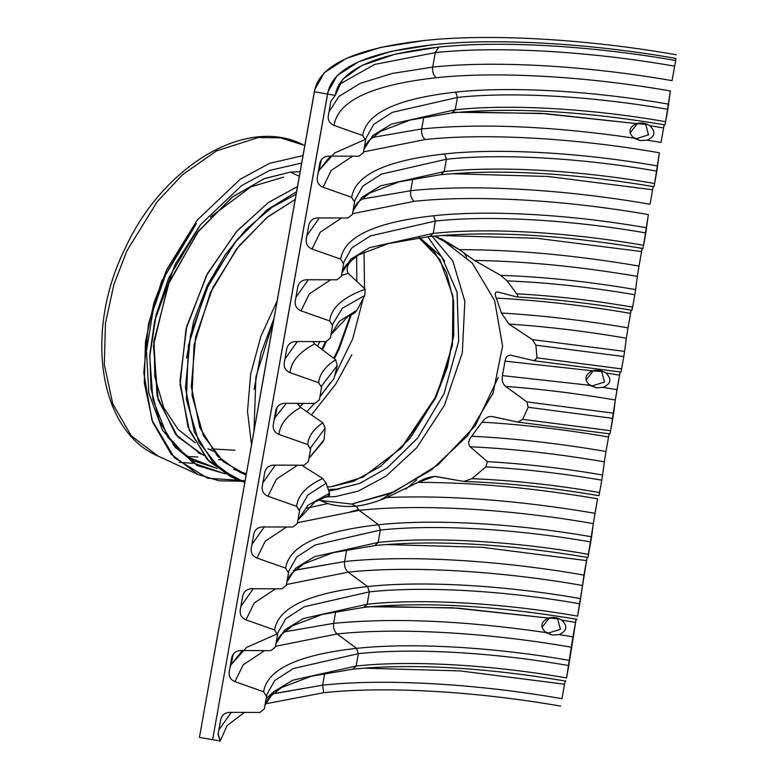 <?xml version="1.0" encoding="UTF-8"?>
<svg xmlns="http://www.w3.org/2000/svg" width="780" height="780" viewBox="0 0 780 780"><rect width="100%" height="100%" fill="white"/><g stroke="black" fill="none" stroke-linecap="round" stroke-linejoin="round"><path stroke-width="1.17" d="M328.263 115.859C327.834 120.354 329.755 123.542 334.035 125.424C337.906 100.766 371.962 84.874 436.215 77.737C371.962 84.874 337.906 100.766 334.035 125.424L362.69 135.515C366.21 113.081 397.195 98.621 455.656 92.128C510.354 86.151 592.459 90.792 668.675 104.179C592.459 90.792 510.354 86.151 455.656 92.128L457.411 97.441C511.446 91.533 592.547 96.115 667.836 109.337L665.633 121.699C590.343 108.478 509.242 103.896 455.208 109.795L451.971 112.808L455.208 109.795L457.411 97.441L392.398 112.31L373.786 124.322L365.82 138.538L373.786 124.322L392.398 112.31L457.411 97.441L455.208 109.795C509.242 103.896 590.343 108.478 665.633 121.699L670.361 90.977C586.589 76.264 496.353 71.165 436.215 77.737C433.329 75.202 432.159 71.662 432.705 67.119L435.289 52.63L438.672 47.112C499.541 40.462 590.899 45.63 675.704 60.518L675.909 58.412C589.154 43.173 495.7 37.889 433.427 44.694L391.336 51.343L358.507 61.825L337.067 75.68L327.892 92.059L212.618 739.693L199.436 737.422L314.73 89.719L324.256 72.696L346.534 58.305L380.63 47.424L424.359 40.511C489.05 33.442 586.141 38.932 676.26 54.756C586.141 38.932 489.05 33.442 424.359 40.511C355.241 48.184 318.601 65.286 314.438 91.816L327.61 94.078C331.617 68.552 366.892 52.084 433.427 44.694C495.7 37.889 589.154 43.173 675.909 58.412L675.704 60.518C590.899 45.63 499.541 40.462 438.672 47.112L435.289 52.63C496.753 45.913 588.988 51.129 674.622 66.163L675.704 60.518L674.622 66.163C588.988 51.129 496.753 45.913 435.289 52.63L432.705 67.119C494.169 60.401 586.414 65.617 672.048 80.652L674.622 66.163L672.048 80.652C586.414 65.617 494.169 60.401 432.705 67.119C432.159 71.662 433.329 75.202 436.215 77.737C496.353 71.165 586.589 76.264 670.361 90.977L667.836 109.337C592.547 96.115 511.446 91.533 457.411 97.441L455.656 92.128C397.195 98.621 366.21 113.081 362.69 135.515L365.586 140.293L362.69 135.515L334.035 125.424C329.755 123.542 327.834 120.354 328.263 115.859L330.837 101.38L335.234 95.394L314.438 91.816L199.436 737.422L212.618 739.693L327.892 92.059L337.067 75.68L358.507 61.825L391.336 51.343L433.427 44.694C495.7 37.889 589.154 43.173 675.909 58.412C589.154 43.173 495.7 37.889 433.427 44.694C366.892 52.084 331.617 68.552 327.61 94.078L212.618 739.693L327.61 94.078L335.234 95.394L330.837 101.38L328.175 116.503M498.274 377.383L475.322 425.627L438.029 464.841L394.095 491.878L351.604 504.065L319.8 500.399L351.604 504.065L390.575 493.409L431.36 469.969L467.561 435.805L493.058 393.198L502.583 346.037L494.627 300.612L472.368 263.192L440.671 238.553L472.397 263.231L494.627 300.622L502.583 345.92L493.087 393.13L467.512 435.864L431.272 470.028L390.546 493.428L351.604 504.065L390.546 493.428L431.272 470.028L467.512 435.864L493.087 393.13L502.583 345.92L494.627 300.622L472.397 263.231L440.671 238.553M592.157 385.905L596.291 387.816L589.817 385.31L502.437 375.609C501.628 380.348 502.72 383.955 505.713 386.422C541.359 389.054 577.892 393.578 615.322 400.003L617 389.678L603.154 387.377L596.291 387.816L590.002 385.437L592.157 385.905L604.481 382.093L601.507 370.9L604.481 382.093L592.157 385.905L588.442 384.199L592.157 385.905L604.481 382.093L601.507 370.9L604.481 382.093L592.157 385.905L590.002 385.437M365.849 606.703L452.595 607.786L548.359 618.043C553.157 616.814 557.602 617.497 561.697 620.11C567.938 626.096 567.079 630.923 559.124 634.588L552.25 635.037L545.961 632.648L548.116 633.126L560.44 629.304L557.476 618.121L560.44 629.304L548.116 633.126L544.411 631.41L548.116 633.126L560.44 629.304L557.476 618.121L560.44 629.304L548.116 633.126L545.961 632.648M645.548 123.688L648.511 134.872L636.188 138.694L648.511 134.872L645.548 123.688L648.511 134.872L636.188 138.694L632.483 136.978L636.188 138.694L648.511 134.872L645.548 123.688M314.73 89.719L199.436 737.422M630.016 133.019L637.543 123.318L630.016 133.019M541.944 627.451L549.471 617.75L541.944 627.451M585.985 380.231L593.512 370.539L585.985 380.231M268.846 347.276L258.658 404.479L268.846 347.276M277.085 301.022L260.9 336.268L250.624 374.215L247.504 411.43L251.511 444.61L247.504 411.43L250.624 374.215L260.9 336.268L277.085 301.022M416.647 479.895L405.61 489.245M253.968 430.823L255.957 376.681L273.536 320.931L255.957 376.681L253.968 430.823M392.087 492.765L380.718 499.814M358.332 509.642L350.2 511.914M254.105 389.249L260.939 353.272L273.975 318.464M246.158 474.64L223.265 461.662L203.414 435.708L192.036 395.519L194.035 344.916L210.327 292.841L236.71 248.781L266.711 217.727L295.171 199.495L267.852 216.811L238.953 245.934L212.959 287.255L195.653 336.804L191.285 386.451L199.855 427.723L217.464 456.115L239.109 471.851L246.08 475.069M296.556 191.714L266.351 210.522L234.283 243.116L205.92 289.897L188.409 345.491L186.4 399.497L198.841 442.094L220.272 469.219L244.774 482.42L235.814 478.988L212.872 462.257L194.288 431.974L185.455 387.943L190.505 335.166L209.303 282.818L237.139 239.548L267.793 209.381L296.556 191.714M233.171 477.711L209.059 461.389L189.345 430.492L180.082 384.618L185.962 329.384L206.583 275.262L236.34 231.728L268.261 202.615L297.473 186.595L268.681 202.312L237.218 230.734L207.675 273.224L186.742 326.293L179.975 381.04L188.107 427.264L206.895 459.098L230.48 476.531L235.814 478.988M296.107 194.259L272.093 207.275L245.934 229.476L225.371 254.514L207.178 285.704L193.635 321.233L186.556 358.069M233.776 469.385L246.324 473.743M203.755 455.442L177.762 436.849L158.174 399.945L153.416 345.755L167.934 285.022L197.32 232.674L231.923 197.369L264.01 178.756L290.306 172.097L300.125 171.688L290.306 172.097L299.305 176.261L290.306 172.097L264.401 178.601L232.84 196.677L198.676 230.909L169.201 281.892L153.787 341.738L157.141 396.152L175.539 434.226L200.899 454.204M221.403 460.005L218.371 459.566M198.637 466.099L195.946 464.919M211.448 448.9L234.995 450.226M306.803 411.703L314.525 403.406L306.803 411.703M319.849 397.049L330.369 382.648L319.849 397.049M334.571 376.048L352.716 338.773L363.373 297.882L352.716 338.773L334.571 376.048M364.523 288.619L364.036 252.077L364.523 288.619M400.549 448.997L434.928 398.005L447.125 366.317L453.931 333.392L447.125 366.317L434.928 398.005L400.549 448.997M444.707 261.193L427.781 236.749M195.185 442.757L178.064 429.4L163.673 407.531L154.82 376.808L154.07 339.125M210.444 217.025L250.955 186.849L283.647 177.089M328.058 489.528L336.755 489.148L359.59 483.473L387.387 467.785L417.583 438.116L444.044 393.724L458.698 341.006L457.041 292.071L441.753 256.873L419.689 237.598M331.422 486.691L362.866 477.194L401.837 447.661L435.503 398.297L447.349 367.351L453.745 335.234L453.638 300.953L446.404 272.415L434.06 251.374L418.957 237.822L439.774 259.35L452.956 296.195L452.41 345.15L436.488 396.22L410.026 438.399L380.581 466.411L353.632 481.26L331.422 486.691L327.22 487.003M432.061 236.203L452.81 260.959L464.822 301.226L462.325 352.804L444.473 405.239L416.578 447.895L386.119 476.083L358.351 491.069L335.419 496.597L358.342 491.078L386.081 476.112L416.52 447.964L444.415 405.366L462.296 352.979L464.841 301.411L452.887 261.105L432.178 236.291M419.874 237.695L441.899 257.059L457.099 292.334L458.659 341.269L443.956 393.929L417.485 438.233L387.319 467.834L359.57 483.483L336.755 489.148M335.419 496.597L325.279 496.977M464.285 253.334L466.694 257.176M339.622 488.806L328.673 491.176M218.166 733.912L220.75 719.423C221.9 715.045 224.816 712.696 229.495 712.355C224.816 712.696 221.9 715.045 220.75 719.423L218.166 733.912L220.233 741L227.019 725.673L244.432 712.393L227.019 725.673L220.233 741L218.078 734.555M272.785 693.761L322.618 685.162L323.671 692.718L265.395 703.833L323.671 692.718L322.618 685.162L271.323 694.151M231.28 712.355L218.878 729.943L231.28 712.355M322.618 685.162L324.733 673.228L322.618 685.162C384.082 678.444 476.317 683.66 561.951 698.695L564.535 684.206L561.951 698.695C476.317 683.66 384.082 678.444 322.618 685.162M548.116 633.126L552.25 635.037L545.785 632.531C464.285 620.646 393.569 617.584 333.625 623.356C333.079 627.9 334.25 631.439 337.135 633.974C397.264 627.403 487.51 632.512 571.282 647.215L566.553 677.937C491.264 664.726 410.163 660.133 356.128 666.042L352.892 669.045L356.128 666.042L358.332 653.679L293.319 668.548L274.706 680.56L266.74 694.785L274.706 680.56L293.319 668.548L358.332 653.679C412.366 647.77 493.467 652.363 568.757 665.584L569.595 660.416C493.379 647.029 411.274 642.389 356.567 648.365L358.332 653.679L356.567 648.365L337.135 633.974L275.447 646.318L337.135 633.974C334.25 631.439 333.079 627.9 333.625 623.356L283.803 631.956L333.625 623.356L335.751 611.423L333.625 623.356C393.569 617.584 464.285 620.646 545.785 632.531C539.858 626.681 540.716 621.855 548.359 618.043L457.85 608.127L374.78 606.352M565.909 681.096L565.919 681.115C484.224 667.417 413.429 663.4 353.555 669.074L352.892 669.045M264.917 705.413L273.702 691.782L292.51 680.297L356.128 666.042C410.163 660.133 491.264 664.726 566.553 677.937L568.757 665.584C493.467 652.363 412.366 647.77 358.332 653.679L356.128 666.042L292.51 680.297L273.702 691.782L264.917 705.413M266.506 696.54L264.303 708.893L266.506 696.54L263.611 691.753C267.13 669.328 298.116 654.859 356.567 648.365C411.274 642.389 493.379 647.029 569.595 660.416L576.137 619.174L575.542 622.401L561.697 620.11L575.542 622.401L572.959 636.889L559.124 634.588L572.959 636.889L571.282 647.215C487.51 632.512 397.264 627.403 337.135 633.974L356.567 648.365C298.116 654.859 267.13 669.328 263.611 691.753L234.955 681.661L263.611 691.753L266.506 696.54M264.596 650.608L243.194 664.813L234.955 681.661L243.194 664.813L264.596 650.608M293.339 570.541L344.633 561.551C406.097 554.833 498.342 560.05 583.966 575.084L586.55 560.606L481.952 547.287L385.788 544.547L481.952 547.287L586.55 560.606L587.145 557.368L577.561 616.132C502.271 602.92 421.171 598.328 367.136 604.237L363.899 607.24L367.136 604.237L369.34 591.874L304.327 606.742L285.714 618.764L277.748 632.98L285.714 618.764L304.327 606.742L369.34 591.874C423.374 585.965 504.475 590.558 579.764 603.779L580.603 598.611C504.387 585.234 422.282 580.583 367.585 586.56L369.34 591.874L367.585 586.56L348.143 572.169L286.455 584.522L348.143 572.169C345.257 569.634 344.087 566.095 344.633 561.551L294.811 570.151M576.917 619.291L576.927 619.31C495.232 605.611 424.447 601.594 364.572 607.279L363.899 607.24M275.935 643.607L284.71 629.977L303.517 618.491L367.136 604.237C421.171 598.328 502.271 602.92 577.561 616.132L579.764 603.779C504.475 590.558 423.374 585.965 369.34 591.874L367.136 604.237L303.517 618.491L284.71 629.977L275.935 643.607M277.514 634.735L275.311 647.098L277.514 634.735L274.619 629.947C278.138 607.523 309.124 593.053 367.585 586.56C422.282 580.583 504.387 585.234 580.603 598.611L583.966 575.084C498.342 560.05 406.097 554.833 344.633 561.551L346.759 549.617L344.633 561.551C344.087 566.095 345.257 569.634 348.143 572.169C408.272 565.597 498.517 570.707 582.289 585.419C498.517 570.707 408.272 565.597 348.143 572.169L367.585 586.56C309.124 593.053 278.138 607.523 274.619 629.947L245.963 619.866L274.619 629.947L277.514 634.735M275.603 588.803L254.202 603.008L245.963 619.866L254.202 603.008L275.603 588.803M253.305 588.754L240.893 606.333L253.305 588.754M240.191 610.301C239.762 614.796 241.683 617.984 245.963 619.866C241.683 617.984 239.762 614.796 240.191 610.301L242.765 595.813C243.916 591.435 246.831 589.085 251.511 588.744C246.831 589.085 243.916 591.435 242.765 595.813L240.103 610.945M588.568 554.336C513.279 541.115 432.188 536.523 378.144 542.432L374.907 545.434L378.144 542.432L380.348 530.068L315.334 544.937L296.722 556.959L288.766 571.175L296.722 556.959L315.334 544.937L380.348 530.068C434.382 524.16 515.483 528.752 590.772 541.973L591.611 536.806C515.395 523.429 433.3 518.778 378.593 524.755L380.348 530.068L378.593 524.755L359.151 510.364L297.463 522.717L359.151 510.364L356.216 506.2C345.755 507.01 336.287 506.132 327.795 503.558L318.805 499.883L327.795 503.558C336.287 506.132 345.755 507.01 356.216 506.2L359.151 510.364C419.289 503.792 509.525 508.901 593.307 523.614L597.558 498.8C533.335 487.861 473.489 482.391 418.002 482.381C473.489 482.391 533.335 487.861 597.558 498.8L594.984 513.279C518.349 500.311 448.988 495.056 386.899 497.503C448.988 495.056 518.349 500.311 594.984 513.279L587.925 557.486L590.772 541.973C515.483 528.752 434.382 524.16 380.348 530.068L378.144 542.432C432.188 536.523 513.279 541.115 588.568 554.336M587.935 557.505C506.24 543.806 435.454 539.789 375.58 545.474L374.907 545.434M286.942 581.802L295.718 568.172L314.525 556.686L378.144 542.432L314.525 556.686L295.718 568.172L286.942 581.802M288.522 572.929L286.319 585.292L288.522 572.929L285.626 568.142C289.146 545.717 320.131 531.258 378.593 524.755C433.3 518.778 515.395 523.429 591.611 536.806L593.307 523.614C509.525 508.901 419.289 503.792 359.151 510.364L378.593 524.755C320.131 531.258 289.146 545.717 285.626 568.142L256.981 558.061L285.626 568.142L288.522 572.929M286.611 526.997L265.21 541.203L256.981 558.061L265.21 541.203L286.611 526.997M455.208 109.795L391.589 124.059L372.781 135.544L364.006 149.175L372.781 135.544L391.589 124.059L455.208 109.795M363.382 152.656L359.014 156.195L363.382 152.656L365.586 140.293L363.382 152.656M317.255 177.665L319.829 163.176C320.98 158.808 323.895 156.448 328.575 156.117C323.895 156.448 320.98 158.808 319.829 163.176L317.255 177.665C316.816 182.159 318.747 185.347 323.027 187.229L351.683 197.32C355.202 174.886 386.188 160.426 444.639 153.933C499.346 147.956 581.451 152.597 657.667 165.984C581.451 152.597 499.346 147.956 444.639 153.933L446.404 159.247C500.438 153.338 581.539 157.921 656.828 171.142L659.353 152.782C575.582 138.07 485.335 132.97 425.207 139.542L363.519 151.886L425.207 139.542C422.321 137.007 421.151 133.468 421.697 128.924C481.64 123.152 552.357 126.204 633.857 138.089C552.357 126.204 481.64 123.152 421.697 128.924L423.823 116.99L421.697 128.924C421.151 133.468 422.321 137.007 425.207 139.542C485.335 132.97 575.582 138.07 659.353 152.782L654.625 183.505C579.335 170.284 498.235 165.701 444.2 171.6L440.963 174.603L444.2 171.6L446.404 159.247L444.2 171.6C498.235 165.701 579.335 170.284 654.625 183.505L656.828 171.142C581.539 157.921 500.438 153.338 446.404 159.247L381.391 174.115L362.778 186.127L354.812 200.343L362.778 186.127L381.391 174.115L446.404 159.247L444.639 153.933C386.188 160.426 355.202 174.886 351.683 197.32L354.578 202.098L351.683 197.32L323.027 187.229L331.266 170.371L352.667 156.175L331.266 170.371L323.027 187.229C318.747 185.347 316.816 182.159 317.255 177.665L317.168 178.308M444.2 171.6L380.581 185.864L361.774 197.35L352.989 210.98L361.774 197.35L380.581 185.864L444.2 171.6M352.375 214.461L348.007 217.99L352.375 214.461L354.578 202.098L352.375 214.461M451.844 173.726L548.008 176.465L652.606 189.774L653.201 186.547L652.606 189.774L548.008 176.465L451.844 173.726M306.248 239.47C305.809 243.964 307.739 247.153 312.019 249.034L320.258 232.177L341.659 217.981L320.258 232.177L312.019 249.034L340.675 259.126C344.194 236.691 375.18 222.232 433.631 215.738C488.339 209.761 570.443 214.403 646.659 227.789C570.443 214.403 488.339 209.761 433.631 215.738L435.396 221.042C489.43 215.143 570.531 219.726 645.82 232.947L643.617 245.31C568.327 232.089 487.227 227.506 433.192 233.405L429.956 236.408L433.192 233.405L435.396 221.042L370.383 235.911L351.77 247.933L343.805 262.148L351.77 247.933L370.383 235.911L435.396 221.042L433.192 233.405C487.227 227.506 568.327 232.089 643.617 245.31L648.346 214.588C564.574 199.875 474.328 194.776 414.2 201.347C411.313 198.812 410.144 195.273 410.69 190.72L412.815 178.796L410.69 190.72C472.154 184.012 564.389 189.228 650.023 204.262L652.606 189.774L650.023 204.262C564.389 189.228 472.154 184.012 410.69 190.72C410.144 195.273 411.313 198.812 414.2 201.347C474.328 194.776 564.574 199.875 648.346 214.588L645.82 232.947C570.531 219.726 489.43 215.143 435.396 221.042L433.631 215.738C375.18 222.232 344.194 236.691 340.675 259.126L343.561 263.903L340.675 259.126L312.019 249.034C307.739 247.153 305.809 243.964 306.248 239.47L308.822 224.981C309.972 220.613 312.887 218.254 317.567 217.922L348.007 217.99L317.567 217.922C312.887 218.254 309.972 220.613 308.822 224.981L306.15 240.113M433.192 233.405L369.574 247.669L350.766 259.155L341.981 272.785L350.766 259.155L369.574 247.669L433.192 233.405M341.367 276.266L336.989 279.796L341.367 276.266L343.561 263.903L341.367 276.266M453.921 112.271L540.676 113.344L636.431 123.601C641.228 122.372 645.674 123.064 649.779 125.668L663.614 127.969L664.209 124.742L663.614 127.969L649.779 125.668C656.009 131.654 655.151 136.49 647.195 140.156L640.322 140.595L633.857 138.089C627.929 132.249 628.787 127.413 636.431 123.601L545.922 113.685L462.852 111.92M661.03 142.457L647.195 140.156L661.03 142.457L663.614 127.969L661.03 142.457M277.563 633.711L246.587 647.4L231.016 664.765L229.837 668.314L231.016 664.765L242.297 650.559M229.184 672.106C228.745 676.601 230.675 679.789 234.955 681.661C230.675 679.789 228.745 676.601 229.184 672.106L231.757 657.618C232.908 653.24 235.823 650.89 240.503 650.549C235.823 650.89 232.908 653.24 231.757 657.618L229.086 672.75M233.249 654.147L231.016 664.765L233.249 654.147M308.929 458.367L322.842 441.997L324.031 439.706L308.958 458.191L324.031 439.706L325.153 428.074L322.803 422.779C313.521 429.127 308.471 436.381 307.651 444.541L310.586 448.997L308.334 461.682L303.966 465.212L273.526 465.133C268.846 465.475 265.931 467.834 264.79 472.202L262.207 486.691C261.778 491.185 263.698 494.374 267.988 496.255L296.644 506.337L299.569 510.802L297.326 523.487L292.958 527.017L262.519 526.939C257.839 527.28 254.923 529.639 253.783 534.008L251.111 549.139M251.199 548.496C250.77 552.991 252.691 556.179 256.981 558.061C252.691 556.179 250.77 552.991 251.199 548.496L253.783 534.008C254.923 529.639 257.839 527.28 262.519 526.939L292.958 527.017L297.326 523.487L299.53 511.124L296.644 506.337C297.804 495.339 306.481 486.057 322.696 478.501C306.481 486.057 297.804 495.339 296.644 506.337L267.988 496.255L276.354 479.252L297.619 465.192L276.354 479.252L267.988 496.255C263.698 494.374 261.778 491.185 262.207 486.691L262.119 487.334M440.837 235.521L536.494 238.232L641.599 251.579L642.193 248.352L641.599 251.579L536.494 238.232L440.837 235.521M319.79 500.399L351.604 504.065L319.79 500.399M634.033 138.216L636.188 138.694L634.033 138.216M300.651 407.423L297.336 403.367L300.651 407.423C287.274 415.077 280.059 424.086 278.996 434.45C280.059 424.086 287.274 415.077 300.651 407.423L322.803 422.779L300.651 407.423M286.328 403.338L275.057 417.544L273.877 421.102L275.057 417.544L286.328 403.338M319.936 396.562L333.957 378.622L337.243 365.537L335.644 359.775C325.202 366.385 319.537 374.039 318.659 382.736L321.594 387.192L319.342 399.877L314.974 403.406L284.534 403.328C279.854 403.669 276.949 406.029 275.798 410.397L273.127 425.529M262.207 486.691L264.79 472.202C265.931 467.834 268.846 465.475 273.526 465.133L303.966 465.212L308.334 461.682L310.537 449.319L307.651 444.541L278.996 434.45C274.706 432.569 272.785 429.38 273.215 424.885C272.785 429.38 274.706 432.569 278.996 434.45L307.651 444.541C308.471 436.381 313.521 429.127 322.803 422.779L325.153 428.074L310.781 447.564L325.153 428.074L324.031 439.706L322.686 442.094M277.28 406.936L275.057 417.544L277.28 406.936M631.966 310.264L631.966 310.294C592.332 303.498 554.005 299.052 517.004 296.956L516.682 296.907C518.027 296.917 518.027 295.883 516.692 293.806L507.127 280.898L500.662 275.36L474.386 260.413L459.459 249.659L442.211 239.245L434.343 236.086L459.459 249.659C514.937 249.659 574.792 255.128 639.015 266.068L637.338 276.393L639.015 266.068C574.792 255.128 514.937 249.659 459.459 249.659L474.386 260.413C525.389 261.232 579.706 266.555 637.338 276.393L635.651 289.594L637.338 276.393C579.706 266.555 525.389 261.232 474.386 260.413L500.662 275.36C543.446 276.773 588.442 281.522 635.651 289.594L634.813 294.752L635.651 289.594C588.442 281.522 543.446 276.773 500.662 275.36L507.127 280.898C547.794 282.526 590.362 287.147 634.813 294.752L632.609 307.115L634.813 294.752C590.362 287.147 547.794 282.526 507.127 280.898L516.692 293.806C553.956 295.825 592.595 300.261 632.609 307.115L631.966 310.264L632.609 307.115C592.595 300.261 553.956 295.825 516.692 293.806C518.027 295.883 518.027 296.917 516.682 296.907L497.669 292.003C494.969 291.817 494.51 293.855 496.294 298.116C539.399 300.339 584.161 305.428 630.591 313.385L628.007 327.873L630.591 313.385C584.161 305.428 539.399 300.339 496.294 298.116L501.433 313.024C542.266 315.452 584.454 320.404 628.007 327.873L626.33 338.198L628.007 327.873C584.454 320.404 542.266 315.452 501.433 313.024L508.921 324.07C546.936 326.586 586.072 331.295 626.33 338.198L624.634 351.39L626.33 338.198C586.072 331.295 546.936 326.586 508.921 324.07L532.418 339.622L624.634 351.39L623.795 356.558L624.634 351.39L532.418 339.622L535.889 345.189L623.795 356.558L621.601 368.921L623.795 356.558L535.889 345.189L536.962 357.835L621.601 368.921L620.958 372.07L621.601 368.921L536.962 357.835L534.563 360.818L511.261 355.31C507.926 354.724 505.85 356.665 505.021 361.12L502.437 375.609L589.817 385.31C583.898 379.46 584.756 374.634 592.4 370.822L505.021 361.12L592.4 370.822C597.197 369.593 601.643 370.285 605.738 372.889L619.583 375.19L620.168 371.962L619.583 375.19L605.738 372.889C611.978 378.875 611.12 383.702 603.154 387.377L617 389.678L619.583 375.19L615.322 400.003C577.892 393.578 541.359 389.054 505.713 386.422L526.851 401.885L528.148 407.277L522.678 419.357L610.594 430.726L612.788 418.363L528.148 407.277L612.788 418.363L613.626 413.195L526.851 401.885L613.626 413.195L615.322 400.003L610.594 430.726L522.678 419.357L517.725 422.097L491.546 416.442M518.173 422.165L522.678 419.357L528.148 407.277L526.851 401.885L505.713 386.422C502.72 383.955 501.628 380.348 502.437 375.609L505.021 361.12C505.85 356.665 507.926 354.724 511.261 355.31L510.461 355.183M333.957 378.622L319.966 396.386L333.957 378.622L337.243 365.537L321.789 385.759L337.243 365.537L335.644 359.775L314.71 343.96C299.393 351.936 291.164 361.501 290.004 372.645L318.659 382.736C319.537 374.039 325.202 366.385 335.644 359.775L314.71 343.96L312.712 341.572L314.71 343.96C299.393 351.936 291.164 361.501 290.004 372.645C285.724 370.763 283.793 367.575 284.222 363.08L284.135 363.724M620.958 372.07L534.563 360.818M297.336 341.533L284.934 359.112L297.336 341.533M330.944 334.766L347.822 316.602L353.915 313.462L356.996 310.157L364.757 295.483L365.196 289.234C342.956 297.307 331.11 307.876 329.667 320.931L332.602 325.387L330.359 338.072L325.981 341.601L295.542 341.533C290.872 341.864 287.956 344.224 286.806 348.592L284.222 363.08C283.793 367.575 285.724 370.763 290.004 372.645L318.659 382.736L321.545 387.514L319.342 399.877L314.974 403.406L284.534 403.328C279.854 403.669 276.949 406.029 275.798 410.397L273.215 424.885M511.261 355.31L534.183 360.75L536.962 357.835L535.889 345.189L532.418 339.622L508.921 324.07L501.433 313.024L496.294 298.116C494.51 293.855 494.969 291.817 497.669 292.003L496.987 291.895M630.591 313.385L631.176 310.157L630.591 313.385M284.222 363.08L286.806 348.592C287.956 344.224 290.872 341.864 295.542 341.533L325.981 341.601L330.359 338.072L332.553 325.709L329.667 320.931L301.012 310.84C296.731 308.958 294.801 305.77 295.23 301.275L297.814 286.786C298.964 282.418 301.88 280.059 306.55 279.727C301.88 280.059 298.964 282.418 297.814 286.786L295.23 301.275C294.801 305.77 296.731 308.958 301.012 310.84L309.348 293.875L330.652 279.786L309.348 293.875L301.012 310.84L329.667 320.931C331.11 307.876 342.956 297.307 365.196 289.234L364.757 295.483L342.41 308.178L332.797 323.953L342.41 308.178L364.757 295.483L356.996 310.157L339.407 321.272L330.973 334.591L339.407 321.272L356.996 310.157L354.949 312.819M348.153 273.341C346.057 269.305 347.139 265.102 351.409 260.725C347.139 265.102 346.057 269.305 348.153 273.341L365.196 289.234L348.153 273.341L341.503 275.496M351.409 260.725L354.412 257.566L351.409 260.725L349.849 261.125M308.344 279.727L295.942 297.317M295.23 301.275L295.142 301.918M639.015 266.068L641.599 251.579L639.015 266.068M609.95 433.875L610.594 430.726L609.95 433.875L518.232 422.175M492.443 416.569C488.514 416.042 485.033 417.904 481.991 422.146C522.824 424.573 565.012 429.526 608.566 436.995L609.16 433.768L608.566 436.995C565.012 429.526 522.824 424.573 481.991 422.146L471.695 436.215C514.8 438.438 559.572 443.527 605.992 451.483L608.566 436.995L605.992 451.483C559.572 443.527 514.8 438.438 471.695 436.215C468.429 440.29 467.893 443.8 470.106 446.735C513.103 448.822 557.837 453.843 604.315 461.809L605.992 451.483L604.315 461.809C557.837 453.843 513.103 448.822 470.106 446.735L487.334 461.643C524.452 463.739 562.877 468.195 602.618 475L604.315 461.809L602.618 475C562.877 468.195 524.452 463.739 487.334 461.643L485.862 466.859C523.126 468.877 561.775 473.314 601.78 480.168L602.618 475L601.78 480.168C561.775 473.314 523.126 468.877 485.862 466.859L471.89 478.676C512.567 480.305 555.126 484.916 599.576 492.531L601.78 480.168L599.576 492.531C555.126 484.916 512.567 480.305 471.89 478.676L463.944 481.445L434.587 476.404L418.002 482.381L386.899 497.503C375.95 502.067 365.723 504.962 356.216 506.2C365.723 504.962 375.95 502.067 386.899 497.503L418.002 482.381C423.618 478.627 429.585 476.668 435.893 476.522L463.944 481.445L471.89 478.676L485.862 466.859L487.334 461.643L470.106 446.735C467.893 443.8 468.429 440.29 471.695 436.215L481.991 422.146C485.033 417.904 488.514 416.042 492.443 416.569L517.725 422.097M262.909 482.723L275.32 465.143L262.909 482.723M326.167 483.21L322.696 478.501L326.167 483.21L307.808 495.076L299.773 509.369L307.808 495.076L326.167 483.21L329.531 493.252L326.167 483.21M297.95 519.997L308.032 505.225L329.531 493.252L308.032 505.225L297.95 519.997M297.921 520.172L314.837 501.988L329.433 495.378L329.531 493.252L328.487 495.319M598.942 495.68L599.576 492.531L598.942 495.7C551.938 487.666 507.136 482.927 464.558 481.514L463.944 481.445M251.901 544.528L264.313 526.948M305.819 508.345L327.795 503.558M421.697 128.924L371.875 137.524L421.697 128.924M365.635 139.279L334.659 152.968L319.088 170.332L317.909 173.881L319.088 170.332L330.369 156.117M321.321 159.715L319.088 170.332L321.321 159.715M212.618 739.693L220.233 741L212.618 739.693M229.495 712.355L259.925 712.433L264.303 708.893L259.925 712.433L229.495 712.355M240.503 650.549L270.943 650.627L275.311 647.098L270.943 650.627L240.503 650.549M251.511 588.744L281.95 588.822L286.319 585.292L281.95 588.822L251.511 588.744M306.55 279.727L336.989 279.796L306.55 279.727M328.575 156.117L359.014 156.195L328.575 156.117M664.989 124.849L665.633 121.699L664.999 124.878C583.303 111.179 512.518 107.162 452.644 112.837L451.971 112.808M654.625 183.505L653.991 186.683L654.625 183.505M643.617 245.31L642.983 248.489L643.617 245.31M565.13 680.979L564.535 684.206L565.13 680.979M341.952 272.951L344.468 267.345L346.71 264.322L358.702 254.865L388.264 243.623L429.956 236.408M414.2 201.347L352.511 213.691L414.2 201.347M410.69 190.72L360.857 199.319L410.69 190.72M319.351 217.922L306.95 235.511L319.351 217.922M352.96 211.146L355.475 205.54L357.718 202.517L369.71 193.06L399.272 181.818L440.963 174.603M432.705 67.119L392.243 73.437L360.34 83.333L338.949 96.398L328.965 111.901L338.949 96.398L360.34 83.333L392.243 73.437L432.705 67.119M435.289 52.63L374.673 64.418L338.754 84.688L374.673 64.418L435.289 52.63M438.672 47.112L394.992 54.21L361.852 65.549L342.664 79.316L335.234 95.394C339.144 70.434 373.63 54.337 438.672 47.112M266.146 698.519L274.453 691.109M363.773 668.158L459.937 670.898L564.535 684.206L459.937 670.898L363.773 668.158M323.671 692.718C384.54 686.068 475.898 691.236 560.703 706.134C475.898 691.236 384.54 686.068 323.671 692.718M636.188 138.694L640.322 140.595L647.195 140.156C655.151 136.49 656.009 131.654 649.779 125.668L647.683 124.478L636.431 123.601C628.787 127.413 627.929 132.249 633.857 138.089L640.322 140.595L636.188 138.694M552.25 635.037L559.124 634.588C567.079 630.923 567.938 626.096 561.697 620.11L559.611 618.92L548.359 618.043C540.716 621.855 539.858 626.681 545.785 632.531L552.25 635.037M596.291 387.816L603.154 387.377C611.12 383.702 611.978 378.875 605.738 372.889L603.652 371.699L592.4 370.822C584.756 374.634 583.898 379.46 589.817 385.31L596.291 387.816M351.604 504.065L356.216 506.2L351.604 504.065M497.669 292.003L516.682 296.907M301.665 465.212L322.696 478.501M203.161 454.711L198.256 452.917M356.645 256.094L356.801 281.502L356.645 256.094M351.448 314.038L339.202 348.884L334.376 358.819L339.202 348.884L351.263 314.75M303.244 403.377L299.92 406.848L303.244 403.377M311.454 414.94L335.819 383.994L351.848 354.607M339.202 348.884L338.51 348.445L333.743 358.342L338.51 348.445L339.202 348.884M303.118 403.377L300.524 406.234L303.118 403.377M350.581 315.101L338.51 348.445L350.785 314.36M326.381 341.591L322.471 349.859L326.381 341.591M325.865 342.722L325.182 342.293L321.828 349.372L325.182 342.293L325.865 342.722M325.494 341.601L325.182 342.293M298.087 404.703L299.286 403.367M298.058 403.367L297.599 403.874M317.577 346.144L319.751 341.591L317.577 346.144M186.352 456.436L197.857 456.982M196.326 223.684L165.516 274.989L153.095 310.479L146.445 351.156L148.892 393.12L162.503 430.306L186.498 456.534L217.094 468.458L193.547 460.805L173.101 444.785M200.548 224.64L175.178 264.284L154.655 320.921L149.848 354.373L151.008 388.694L159.344 420.752L174.983 447.096L198.139 465.835L225.245 473.84L193.323 463.086L167.817 437.297L152.919 399.652L149.731 356.528L156.195 314.457L168.841 277.68L200.548 224.64L241.634 185.582L269.734 170.381L301.655 163.069L269.734 170.381L241.634 185.582L200.548 224.64M241.186 481.211L219.248 480.821L197.983 474.523L171.278 454.262L152.734 422.311L144.3 382.96L145.46 341.659L153.913 302.923L166.852 269.383L197.213 220.126L240.201 179.244L269.587 163.322L302.991 155.61L269.587 163.322L240.201 179.244L197.213 220.126L161.616 281.346L148.405 324.324L143.764 372.801L151.973 420.215L174.398 457.665L207.665 478.218L245.164 480.714M245.134 473.45L243.418 473.665M197.983 474.523L157.989 456.056C97.9 430.375 84.279 329.969 125.473 247.689C162.835 166.579 245.154 116.074 301.987 144.173L280.469 137.845L258.268 137.543L216.499 150.881L182.481 174.769L157.219 201.659L126.857 250.916L113.919 284.456L105.466 323.193L104.305 364.494L112.739 403.845L131.284 435.796L157.989 456.056L131.284 435.796L112.739 403.845L104.305 364.494L105.466 323.193L113.919 284.456L126.857 250.916L157.219 201.659L182.481 174.769L216.499 150.881L258.268 137.543L280.469 137.845L304.795 145.47M192.319 463.242L179.332 462.365M213.252 451.24L207.919 448.783M365.82 138.538L365.625 139.971M452.644 112.837L410.29 120.013L380.728 131.255L368.735 140.712L366.483 143.734L363.968 149.341M354.812 200.343L354.617 201.776M343.805 262.148L343.61 263.581M310.586 448.997L310.781 447.564M321.594 387.192L321.789 385.759M332.602 325.387L332.797 323.953M299.569 510.802L299.773 509.369M430.619 236.447C490.493 230.773 561.288 234.78 642.983 248.489M441.626 174.642C501.511 168.968 572.296 172.984 653.991 186.683M288.561 572.608L288.766 571.175M375.58 545.474L333.226 552.649L303.664 563.891L291.671 573.339L289.419 576.361L286.913 581.968M277.553 634.413L277.748 632.98M364.572 607.279L322.208 614.455L292.656 625.697L280.663 635.144L278.411 638.167L275.896 643.773M266.546 696.218L266.74 694.785M353.555 669.074L311.2 676.26L281.639 687.492L269.646 696.95L267.404 699.972L264.888 705.578"/></g></svg>
